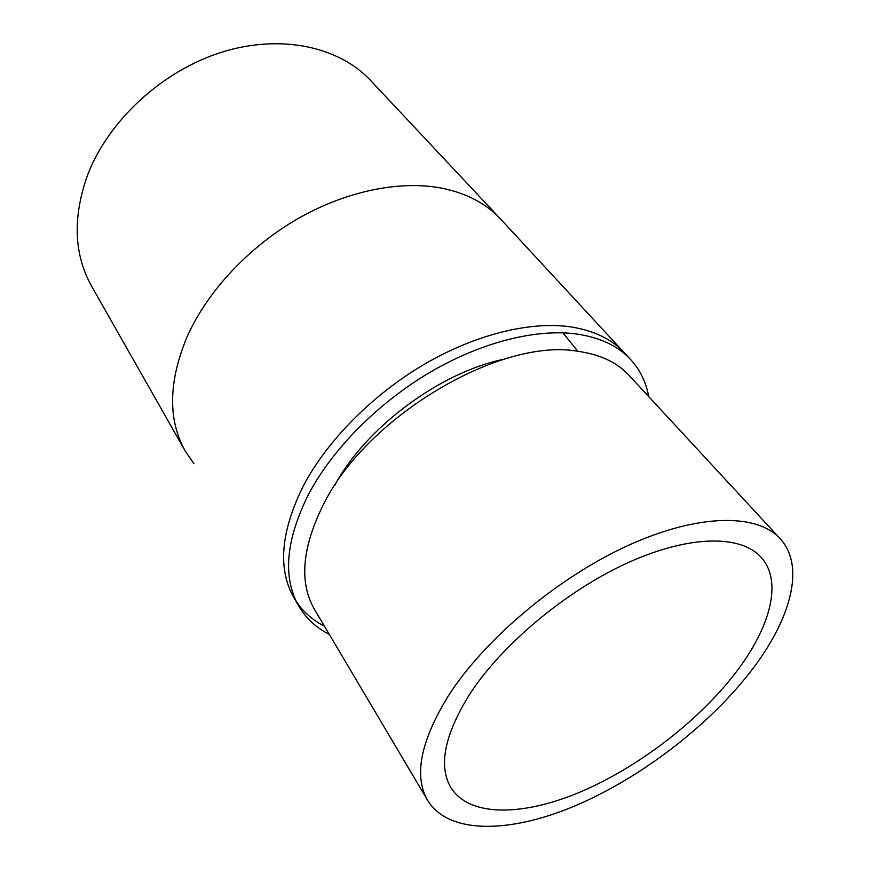<?xml version="1.0" encoding="UTF-8"?>
<svg xmlns="http://www.w3.org/2000/svg" width="870" height="870" viewBox="0 0 870 870"><rect width="100%" height="100%" fill="white"/><g stroke="black" fill="none" stroke-linecap="round" stroke-linejoin="round"><path stroke-width="1.3" d="M193.912 463.688L185.245 451.051C167.66 419.623 168.41 381.223 187.485 335.853C207.821 290.787 249.429 246.319 298.801 218.152C348.261 190.138 402.516 179.862 443.972 188.605C467.647 193.858 486.46 203.939 500.413 218.849L623.997 352.448M324.434 626.182C315.092 621.43 307.197 615.199 300.726 607.521L296.637 602.105M329.241 634.306C316.245 627.759 306.131 618.439 298.921 606.325L294.082 598.038C277.508 569.176 280.629 531.7 303.456 485.634C327.044 440.949 371.979 395.241 423.44 364.802C474.976 334.493 529.873 321.073 570.35 326.826C593.492 330.382 611.36 338.908 623.942 352.394L630.522 359.408C640.081 369.804 646.138 382.18 648.683 396.535M334.754 485.319C365.313 427.899 440.079 372.153 503.969 359.223M500.413 218.849L370.729 80.595C339.202 46.73 280.999 33.615 221.6 52.243C162.266 70.872 108.554 120.419 87.718 174.696C72.514 217.141 73.819 254.323 91.633 286.23L185.245 451.051M298.921 606.325C282.402 577.56 285.675 540.096 308.73 493.942C332.536 449.148 377.787 403.245 429.519 372.599C481.317 342.073 536.42 328.425 576.94 334.047C600.115 337.517 617.972 345.966 630.522 359.408M469.735 694.162C444.407 734.889 438.165 766.1 451.019 787.807C469.572 817.169 522.74 816.277 580.192 792.048C637.862 767.547 697.794 721.73 735.204 673.304C770.124 628.162 783.098 581.551 761.185 557.376C741.099 534.713 689.508 534.789 627.868 562.76C566.316 590.676 502.12 644.311 469.735 694.162M780.118 538.66L629.108 375.372C617.156 362.409 599.985 354.373 577.582 351.252C501.098 337.549 368.293 415.36 324.39 502.642C302.031 546.654 298.758 582.291 314.581 609.555L427.714 800.487C413.598 776.225 420.471 741.349 448.333 695.837C484.59 639.167 557.713 577.593 628.01 545.533C698.403 513.398 757.117 513.289 780.118 538.66C805.957 566.533 790.428 620.549 750.179 672.129C707.43 726.983 639.765 778.476 574.472 806.109C509.483 833.406 448.735 834.558 427.714 800.487M296.518 601.855L300.726 607.521M577.571 350.914L562.868 332.829"/></g></svg>
